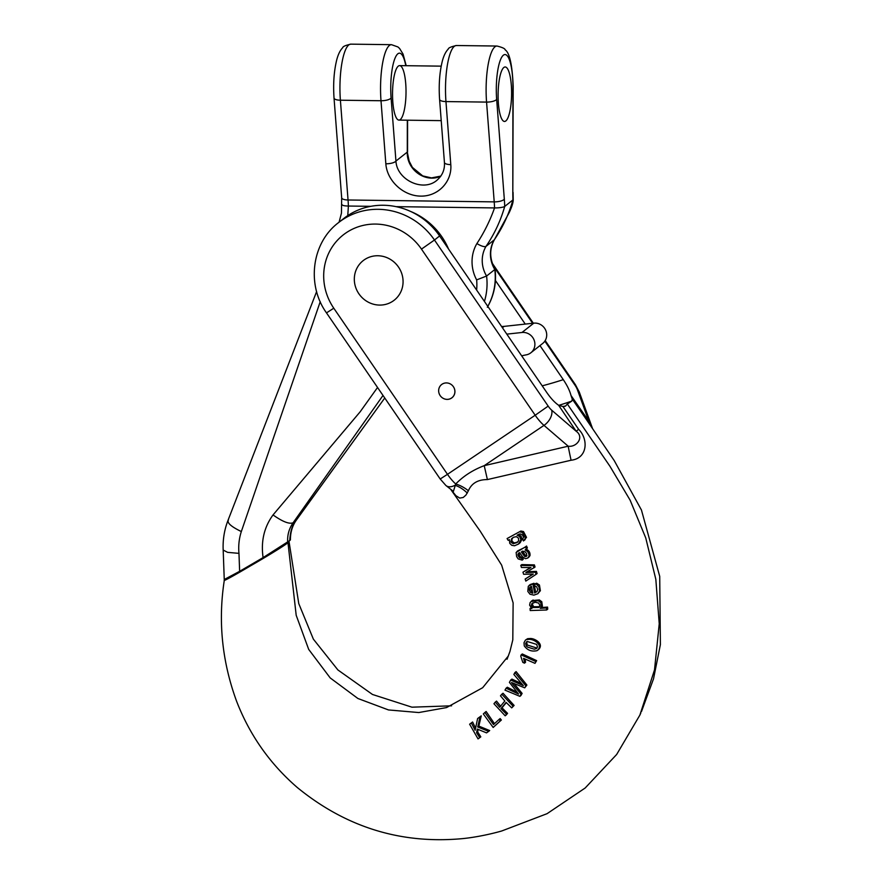 <?xml version="1.0" encoding="UTF-8"?>
<svg xmlns="http://www.w3.org/2000/svg" width="883" height="883" viewBox="0 0 883 883"><rect width="100%" height="100%" fill="white"/><g stroke="black" fill="none" stroke-linecap="round" stroke-linejoin="round"><path stroke-width="1.32" d="M521.676 355.849A67.053 63.697 51.7 0 1 526.191 354.867A11.523 10.949 -128.3 0 0 530.86 352.781L542.681 343.454A11.523 10.949 -128.3 0 0 545.716 330.264A11.523 10.949 -128.3 0 0 533.796 323.156L504.116 326.379A20.949 19.901 51.7 0 1 501.577 326.489M530.86 352.781A11.523 10.949 -128.3 0 0 533.906 339.591A11.523 10.949 -128.3 0 0 521.985 332.483L506.809 334.138M511.522 88.951A27.241 6.744 90.7 0 0 505.197 66.976A27.241 6.744 90.7 0 0 498.1 94.128A27.241 6.744 90.7 0 0 504.491 121.457A27.241 6.744 90.7 0 0 511.522 88.951M398.299 66.126A27.241 6.744 90.7 0 0 392.538 95.452A27.241 6.744 90.7 0 0 398.928 120.088A27.241 6.744 90.7 0 0 406.014 92.936A27.241 6.744 90.7 0 0 399.635 65.618A27.241 6.744 90.7 0 0 398.299 66.126M498.167 99.492A27.241 6.744 -89.3 0 1 505.197 66.976A27.241 6.744 -89.3 0 1 511.588 91.611A27.241 6.744 -89.3 0 1 505.816 120.938A27.241 6.744 -89.3 0 1 504.491 121.457A27.241 6.744 -89.3 0 1 498.167 99.492M487.802 306.357A62.859 59.713 -128.3 0 0 494.8 269.547L486.588 276.026L476.643 279.9A54.481 51.755 51.7 0 1 476.621 290.032M484.425 301.434A62.859 59.713 -128.3 0 0 486.588 276.026A29.338 27.87 51.7 0 1 486.003 246.379L494.215 239.9A29.338 27.87 51.7 0 0 494.8 269.547L495.065 269.194M287.692 542.195C287.24 535.098 289.05 528.63 293.09 522.791L383.012 395.452M295.971 520.517L384.756 398.012L296.324 520.153L293.09 522.791C289.271 524.303 282.582 521.687 273.035 514.932C264.094 527.206 260.783 541.422 263.101 557.603L289.745 540.562C290.297 531.423 292.372 524.734 295.971 520.517M263.101 557.603L239.635 571.312L238.973 553.365C238.267 545.937 239.05 538.663 241.324 531.555L320.231 301.677M238.973 553.365L227.637 552.361L223.189 550.076L224.249 579.513L239.635 571.312M296.324 520.153C292.35 525.782 290.375 532.372 290.408 539.91L289.767 540.551M436.942 180.275L436.864 180.331C423.089 192.295 396.82 179.922 395.937 161.059A8.377 2.77 175.6 0 1 385.838 163.785C387.019 180.849 403.388 196.015 420.761 196.114C438.145 196.468 452.228 181.699 450.794 164.624L445.959 101.578L486.566 102.097A41.909 10.375 -89.3 0 1 497.041 46.037C502.394 47.395 505.098 48.653 505.142 49.823C509.601 52.715 512.283 64.923 513.189 86.446L512.924 86.545A33.521 8.3 90.7 0 0 503.409 55.165A33.521 8.3 90.7 0 0 496.665 99.382L504.314 199.15A50.287 12.439 90.7 0 1 504.723 206.412L512.946 199.922A50.287 12.439 -89.3 0 1 512.813 192.45L512.924 86.545M440.794 176.17C425.485 183.377 406.478 169.724 407.295 152.097L409.16 161.136L412.394 167.406L422.736 175.916L431.489 177.891L440.849 176.092M410.551 211.423A67.053 63.697 51.7 0 1 448.531 248.995M377.549 387.482L360.109 411.864L273.035 514.932M347.77 215.607L348.388 206.037A41.909 10.375 90.7 0 0 348.045 199.988L494.215 201.876A41.909 10.375 -89.3 0 1 494.546 207.924C490.098 220.496 484.215 232.372 476.897 243.553A37.715 35.828 -128.3 0 0 476.643 279.9M444.425 162.472A8.377 2.77 -4.4 0 0 450.794 164.624M519.778 531.875L522.405 532.438L525.429 538.233L523.387 540.926L526.511 537.372L523.498 531.577L520.86 531.025L507.096 538.553L520.86 531.025M524.005 540.517L523.387 540.926L522.648 538.961L523.387 537.725C523.178 535.142 521.842 533.906 519.392 534.016L517.14 535.175L519.712 536.566L520.893 539.734L518.476 544.083L520.219 542.626L521.919 539.336L521.08 536.147L518.498 534.414M525.473 546.853L516.125 552.471L516.632 556.555L518.155 558.895L522.173 560.142L521.621 558.133L519.701 557.879L518.409 556.202C517.548 554.447 517.957 553.255 519.645 552.626L522.78 557.14L525.462 558.674L527.648 558.1L528.939 556.445C529.237 553.464 527.99 551.323 525.164 550.021L526.323 548.74L525.473 546.853L526.533 546.025L527.383 547.913L526.213 549.193C529.038 550.484 530.297 552.626 529.988 555.617L528.873 557.151M519.171 552.813L519.436 555.385L520.727 557.074L522.648 557.328L523.2 559.336L522.173 560.142M517.857 550.782L525.208 547.217M532.173 600.561L539.358 599.932L541.765 601.72L542.416 606.146L541.279 607.515L547.57 607.107L547.725 609.149L546.654 609.987L546.5 607.945L540.253 608.332L541.279 607.515M531.18 601.709L531.676 601.025M527.615 638.685L525.407 640.12L527.615 638.685L529.91 638.53C534.844 637.956 544.999 644.634 538.023 649.866M513.862 683.31L522.118 693.409L520.904 695.539L519.877 696.345L521.091 694.215L512.725 684.215L513.608 683.519M512.725 684.215L511.489 682.504L524.723 687.846L525.86 685.859L514.91 672.57L513.862 674.457L523.343 685.627L510.705 680.065L509.403 682.382L518.553 694.038L506.08 688.21L507.317 687.239L516.831 692.073M510.705 680.065L511.93 679.104L521.312 683.464M514.91 672.57L516.114 671.621L526.886 685.053L524.723 687.846M500.153 718.563L501.367 720.02L493.156 727.46L500.341 720.837L499.116 719.391L500.153 718.563M499.116 719.391L493.498 724.579L484.888 712.482L486.136 711.499L494.535 723.751M451.688 490.462L455.893 495.683L459.734 498.089L463.255 497.46L465.948 495.054L468.387 490.771C471.566 483.299 477.902 479.568 487.394 479.579L571.08 460.231C587.603 458.465 588.707 439.337 578.652 429.348L562.935 406.522L565.65 405.959L567.327 404.006L610.01 466.379L630.142 500.208L645.749 537.935L655.826 579.303L659.237 623.784L654.513 669.899L639.888 715.075L616.654 754.479L585.175 788L547.074 813.673L501.787 830.958C490.231 834.314 473.332 837.812 459.955 838.85C399.535 843.839 345.319 826.72 297.295 787.515C269.889 763.795 249.635 734.998 236.545 701.124C222.03 661.455 217.958 621.179 224.304 580.274L225.386 579.259C219.448 583.751 235.827 574.59 250.518 565.848C263.598 558.365 283.929 546.091 287.979 542.692L289.039 541.676L287.99 541.952M565.142 406.246L565.65 405.959A419.072 398.112 51.7 0 1 564.292 406.434M508.453 655.826L482.659 687.725L446.555 707.57L418.785 712.548L388.498 709.943L357.913 698.497L330.209 677.934L308.686 649.38L296.191 615.274L287.979 542.692M478.133 729.435L477.648 731.875L480.805 736.852L479.767 737.669L476.577 732.713L477.648 731.875M476.577 732.713L477.295 729.06L486.533 732.879L488.663 731.367L477.725 726.996L480.021 716.841L477.604 718.552L475.142 730.263L471.367 722.967L469.624 724.215L472.604 721.996L475.551 728.144M477.604 718.552L481.257 715.859L478.84 726.113L489.69 730.55L488.663 731.367M506.312 702.592L502.008 707.802L507.548 713.354L506.191 714.998L505.164 715.804L506.511 714.17L500.915 708.663L502.008 707.802M500.915 708.663L506.114 702.382L511.721 707.879L513.078 706.245L501.798 694.215L500.473 695.837L504.844 701.014L499.646 707.294L495.297 702.095L496.544 701.113L500.76 706.411M501.798 694.215L503.034 693.243L514.105 705.44L511.721 707.879M535.606 661.444L521.125 654.888L522.294 653.961L536.632 660.627L534.999 663.343L536.632 660.627M525.142 659.148L525.528 662.305L524.447 663.166L524.182 660.738L525.275 659.877M537.758 593.795L540.396 590.705L539.436 585.01L536.709 583.221L534.778 583.873L536.511 584.325L538.895 586.643L539.524 590.882L537.879 593.707L533.862 595.142L529.977 594.215L527.813 591.378L528.299 586.257L533.972 583.288L530.275 584.513M536.919 591.731L535.65 592.173L533.972 583.288M526.864 571.754L536.423 571.378L537.096 573.531L536.058 574.358L535.374 572.206L525.838 572.57L535.054 567.018L534.381 564.888L521.809 564.59L520.771 565.407L521.434 567.46L530.959 567.548L529.005 568.663L530.551 567.559M529.005 568.663L522.957 572.195L523.63 574.281L533.288 574.071L525.153 579.049L532.868 574.093M522.957 572.195L530.043 567.857M333.785 308.211L447.482 474.326L535.186 415.231L421.478 249.116A55.64 52.859 -128.3 0 0 346.202 232.759A55.64 52.859 -128.3 0 0 333.785 308.211L326.489 312.88C306.346 284.856 311.688 242.825 338.443 222.693L343.575 218.631A68.212 64.801 51.7 0 1 439.602 235.96L546.853 392.626C550.86 398.399 554.778 402.604 558.619 405.264L562.935 406.522M354.337 280.099A25.143 23.885 51.7 0 1 363.112 260.684A25.143 23.885 51.7 0 1 397.438 265.617A25.143 23.885 51.7 0 1 394.271 300.154A25.143 23.885 51.7 0 1 368.752 302.405A25.143 23.885 51.7 0 1 354.337 280.099M438.652 391.048A8.377 7.958 51.7 0 1 453.023 386.213A8.377 7.958 51.7 0 1 443.454 398.487A8.377 7.958 51.7 0 1 438.652 391.048M467.284 493.1A20.949 12.914 39.7 0 0 455.021 485.264A12.572 7.892 -49.3 0 1 445.893 485.484L453.387 491.389L455.716 483.983C463.387 476.08 472.88 469.977 484.215 465.661L568.188 446.202C576.676 447.515 584.568 437.14 576.146 431.213L558.619 405.264M578.652 429.348L576.146 431.213L551.698 410.187A12.572 7.892 130.7 0 1 543.994 425.385L484.215 465.661L487.394 479.579M571.08 460.231A20.949 0.717 77.5 0 1 568.188 446.202L543.994 425.385A20.949 6.523 -124 0 1 535.186 415.231L548.177 406.114A8.377 2.616 56 0 0 551.698 410.187M468.387 490.771A20.949 11.236 32.7 0 0 455.716 483.983A20.949 6.523 56 0 1 447.482 474.326L440.198 478.994L445.893 485.484M590.937 426.092L572.294 399.138L571.809 401.092L567.327 404.006M495.418 280.496L525.253 324.083M539.966 345.584L563.288 379.646C567.217 385.485 569.789 390.761 571.003 395.485L572.294 399.138M544.833 341.136L574.888 385.032L575.352 384.602L579.358 392.24L592.493 428.387L588.84 421.191L571.003 395.485M588.067 421.908L588.84 421.191L577.449 389.856A12.572 7.461 -20 0 1 579.391 392.339M477.725 726.996L478.84 726.113M480.021 716.841L481.257 715.859M471.367 722.967L472.604 721.996M469.624 724.215L478.045 738.894L479.767 737.669M500.341 720.837L501.367 720.02M484.888 712.482L483.321 713.928L493.156 727.46M506.511 714.17L507.548 713.354M513.078 706.245L514.105 705.44M495.297 702.095L493.939 703.74L505.164 715.804M521.091 694.215L522.118 693.409M525.86 685.859L526.886 685.053M518.034 683.365L519.116 682.515M506.08 688.21L504.988 690.131L519.877 696.345M521.125 654.888L520.749 656.102L522.78 662.349L524.447 663.166M524.182 660.738L523.564 658.365L534.999 663.343M526.191 645.903L525.617 643.365L527.184 641.466L536.709 644.424L537.449 647.007L536.533 648.552L534.292 649.193L527.581 647.107L526.191 645.903L527.294 645.031L536.985 648.089M525.617 643.365L526.732 642.482L527.294 645.031M526.511 639.557L528.84 639.38C533.906 638.784 543.95 645.473 536.996 650.672C531.632 651.853 527.383 650.252 524.259 645.881L524.005 642.725L525.407 640.12M528.84 639.38L529.91 638.53M538.729 649.424L536.996 650.672M526.522 641.82L527.184 641.466M527.129 641.488L526.732 642.482M532.659 607.559L531.378 605.363L531.831 603.641L535.164 602.228L538.586 603.045L539.822 605.241L538.983 607.471L532.659 607.559L533.696 606.742L540.01 606.654M531.378 605.363L532.427 604.535L533.696 606.742M532.979 602.659L532.427 604.535M546.5 607.945L547.57 607.107M540.253 608.332L542.416 606.146M541.378 606.963L540.727 602.537L541.765 601.72M540.727 602.537L538.332 600.738L539.358 599.932M538.332 600.738L531.136 601.389L532.151 600.583M533.122 600.01L530.131 602.537L529.612 605.153L531.864 608.53L530.054 608.519L530.937 607.824M530.054 608.519L530.219 610.539L546.654 609.987M529.259 590.12L529.623 587.625L531.511 586.367L532.824 593.244L530.517 592.427L529.259 590.12L530.297 589.303L532.637 592.272M532.946 584.105L534.623 592.99L537.019 591.599L537.692 589.458L536.732 586.908L534.822 585.915L534.778 583.873M534.623 592.99L535.65 592.173M530.782 586.621L530.297 589.303M535.374 572.206L536.423 571.378M534.005 567.846L533.332 565.716L534.381 564.888M533.332 565.716L520.771 565.407M531.058 575.352L532.085 574.546M525.153 579.049L525.804 581.091L536.058 574.358M526.963 555.528L525.242 556.654L524.381 556.147L521.323 551.897L523.641 551.257L525.341 551.974L526.643 553.696L526.434 556.389M525.242 556.654L526.853 555.849M524.381 556.147L525.407 555.33L526.279 555.837M523.321 554.667L524.347 553.851L525.407 555.33M522.361 551.08L524.347 553.851M526.323 548.74L527.383 547.913M516.974 551.478L518.133 550.562M521.621 558.133L522.648 557.328M519.701 557.879L520.727 557.074M518.409 556.202L519.436 555.385M518.796 553.012L519.645 552.626M526.456 549.016L525.639 549.656M517.813 541.941L514.458 542.968L512.228 541.511L511.831 539.612L512.813 537.692M511.191 542.317L513.211 543.74L517.129 542.515L518.696 540.595L518.453 538.111L516.4 536.665L513.685 537.206L511.577 538.718L510.97 541.842L512.228 541.511M518.476 544.083L514.513 545.76L511.765 545.297L509.756 543.354L509.414 539.623L508.155 540.341L507.096 538.553M454.888 391.257A8.377 7.958 -128.3 0 0 441.577 384.569A8.377 7.958 -128.3 0 0 440.529 396.081A8.377 7.958 -128.3 0 0 454.888 391.257M403.056 280.728A25.143 23.885 -128.3 0 0 388.641 258.421A25.143 23.885 -128.3 0 0 363.112 260.684A25.143 23.885 -128.3 0 0 359.944 295.22A25.143 23.885 -128.3 0 0 394.271 300.154A25.143 23.885 -128.3 0 0 403.056 280.728M533.796 323.156L521.985 332.483M504.116 326.379L502.416 327.714M405.783 65.695A33.521 8.3 90.7 0 0 395.352 57.439A33.521 8.3 90.7 0 0 391.103 98.013L395.937 161.059L407.295 152.097L407.328 120.198M334.028 98.024L341.677 197.792A8.377 2.77 -4.4 0 0 348.045 199.988L340.397 100.209A8.377 2.77 -4.4 0 1 334.028 98.024C333.079 83.951 333.962 71.302 336.677 60.088C338.09 54.492 340.098 50.364 342.714 47.682C342.803 46.523 345.518 45.342 350.871 44.15A41.909 10.375 90.7 0 0 340.397 100.209L381.003 100.739A41.909 10.375 -89.3 0 1 391.478 44.68L397.913 46.942L399.58 48.455L403.078 54.117L406.191 65.695M456.434 45.519A41.909 10.375 90.7 0 0 445.959 101.578A8.377 2.77 -4.4 0 1 439.591 99.382C438.641 85.32 439.524 72.671 442.24 61.457C443.652 55.861 445.661 51.733 448.277 49.051C448.365 47.881 451.081 46.711 456.434 45.519L497.041 46.037M494.215 239.9A8.377 2.45 30.3 0 0 494.403 239.679L509.204 212.593C511.71 207.218 513.034 203.189 513.189 200.496L513.2 199.503A8.377 1.6 -2.1 0 1 512.946 199.922C508.895 214.205 502.659 227.538 494.215 239.9M476.897 243.553A8.377 2.45 -149.7 0 0 486.003 246.379C494.436 234.028 500.683 220.695 504.723 206.412A8.377 1.6 177.9 0 1 494.546 207.924L396.048 206.655M504.314 199.15A8.377 2.77 -4.4 0 1 494.215 201.876L486.566 102.097A8.377 2.77 -4.4 0 0 496.665 99.382M513.189 86.446L512.813 192.45M391.103 98.013A8.377 2.77 175.6 0 1 381.003 100.739L385.838 163.785M370.838 206.324L348.388 206.037A8.377 1.6 177.9 0 1 343.255 205.485L342.24 205.022A8.377 1.6 177.9 0 1 342.074 204.724M241.324 531.555C230.971 526.555 226.688 522.67 228.454 519.888M338.443 222.693A68.212 64.801 51.7 0 1 434.469 240.01L439.602 235.96M421.478 249.116L434.469 240.01L548.177 406.114M571.809 401.092A419.072 398.112 51.7 0 1 558.762 405.352M574.888 385.032A8.377 2.616 -124 0 1 577.449 389.856M493.387 265.971L532.615 323.288M542.206 385.838A398.123 378.2 -128.3 0 0 563.288 379.646M530.517 592.427L531.544 591.621M528.939 556.445L529.988 555.617M513.211 543.74L514.237 542.935M525.429 538.233L526.511 537.372M522.405 532.438L523.498 531.577M441.191 66.148L399.635 65.618M441.224 120.64L398.928 120.088M350.871 44.15L391.478 44.68M487.339 307.284C494.005 295.673 496.588 283.068 495.098 269.458M494.933 268.962C489.48 258.851 489.303 249.094 494.403 239.679M513.078 192.351L513.2 199.503M407.549 151.997L407.582 120.198M316.622 291.567L227.924 520.573C224.304 530.021 222.715 539.855 223.178 550.076M339.083 222.185L341.445 213.167L341.677 197.792M439.591 99.382L444.425 162.428C444.922 169.547 442.427 175.496 436.93 180.264M451.158 490.01L480.253 531.224L501.654 565.142L513.122 602.879L512.802 639.877L509.933 651.544L507.041 659.27M326.489 312.88L440.198 478.994M582.394 413.652L614.193 460.529L641.444 510.021L659.722 576.389L660.385 644.645L653.53 678.828L641.477 711.555M640.793 713.034L639.888 715.075M451.61 705.815L411.953 707.184L372.483 694.468L337.891 669.943L313.366 639.137L298.763 603.597L289.061 541.676M575.352 384.602L545.197 340.562M533.321 323.211L492.339 263.333M540.308 608.288L541.334 607.471M530.153 584.612L529.116 585.418M516.963 551.489L517.99 550.672M527.891 557.924L528.939 557.107M525.153 539.612L524.083 540.462"/></g></svg>

